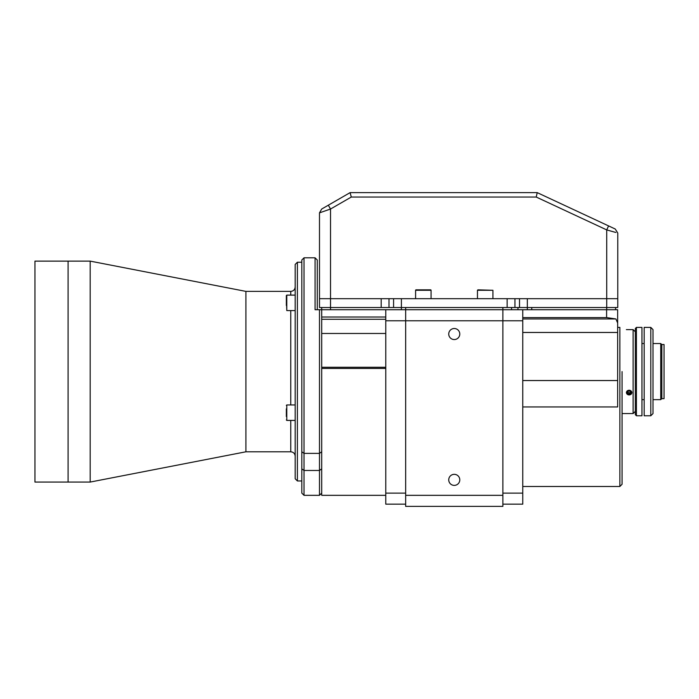 <?xml version="1.0" encoding="UTF-8"?>
<svg xmlns="http://www.w3.org/2000/svg" width="699" height="699" viewBox="0 0 699 699"><rect width="100%" height="100%" fill="white"/><g stroke="black" fill="none" stroke-linecap="round" stroke-linejoin="round"><path stroke-width="1.05" d="M68.091 371.597L68.091 261.12L34.95 261.12L34.95 482.065L68.091 482.065L68.091 261.12L90.188 261.12L90.188 482.065L68.091 482.065L68.091 371.597M297.39 262.221L297.39 480.964L295.179 478.754L295.179 264.432L297.39 262.221L301.811 262.221M290.758 420.414L290.758 451.799L245.908 451.799L245.908 291.387L90.188 261.12M650.795 327.403L653.006 329.613L653.006 413.572L650.795 415.783L650.795 327.403L644.163 327.403L644.163 415.783L650.795 415.783M636.431 327.403L636.431 415.783L641.953 415.783L641.953 327.403L636.431 327.403L635.33 328.513L635.33 414.682L636.431 415.783M661.839 398.552L660.738 399.653L660.738 343.532L653.006 343.532M459.785 334.035A5.522 5.522 0 0 0 454.263 328.513A5.522 5.522 0 0 0 448.741 334.035A5.522 5.522 0 0 0 454.263 339.557A5.522 5.522 0 0 0 459.785 334.035M459.785 479.864A5.522 5.522 0 0 0 454.263 474.333A5.522 5.522 0 0 0 448.741 479.864A5.522 5.522 0 0 0 454.263 485.386A5.522 5.522 0 0 0 459.785 479.864M405.656 504.162L385.769 504.162L385.769 320.78L405.656 320.78L405.656 309.727L502.869 309.727L502.869 495.329L502.869 320.78L405.656 320.78L405.656 495.329L405.656 330.024M502.869 495.329L502.869 506.373L405.656 506.373L405.656 495.329L502.869 495.329M502.869 307.516L502.869 309.727L502.869 307.516M405.656 307.516L405.656 309.727L405.656 307.516M622.066 371.597L622.066 484.276L619.864 486.487L619.864 327.403L617.654 327.403L617.654 322.99L615.889 318.945L606.601 317.582L606.601 309.727L617.654 309.727L617.654 406.949L522.756 406.949M631.092 394.253L628.078 394.752M630.795 390.741L631.905 392.585C630.061 389.448 628.218 389.448 626.383 392.585L627.484 390.662M626.383 392.585C628.218 395.625 630.061 395.625 631.905 392.585M622.066 413.572L633.119 413.572L633.119 329.613L635.33 331.824M522.756 380.544L617.654 380.544M631.092 329.657L629.144 329.613C632.604 329.613 632.604 329.613 629.144 329.613L627.484 329.613L629.144 329.613M626.383 329.613L633.119 329.613M522.756 317.582L606.601 317.582M606.601 309.727L522.756 309.727L522.756 320.78L502.869 320.78M502.869 493.118L522.756 493.118L522.756 504.162L502.869 504.162M522.756 493.118L522.756 320.78M502.869 309.727L522.756 309.727M385.769 368.425L321.697 368.425M385.769 320.78L385.769 309.727L321.697 309.727L321.697 495.329L385.769 495.329M385.769 317.005L321.697 317.005M385.769 367.272L321.697 367.272M385.769 309.727L405.656 309.727M627.615 391.877L627.781 393.747L629.624 394.192L630.987 393.021L630.498 391.423L628.654 390.986L627.291 392.148L627.781 393.747M630.664 391.973L629.624 392.864L627.781 392.427M631.057 390.942A2.691 2.333 180 0 0 627.221 394.227A2.691 2.333 180 0 0 631.057 390.942M628.497 392.593L629.371 392.803M630.157 392.41L630.716 392.13M628.497 393.921L627.781 393.563M629.371 394.131L630.157 393.738M630.795 393.188L630.795 392.401M629.144 392.917L629.144 394.07M304.021 257.809L304.021 495.329L301.811 493.118L301.811 260.019L304.021 257.809L315.066 257.809L315.066 309.727L321.697 309.727L321.697 307.516M321.697 493.118L319.487 495.329L319.487 309.727M315.066 257.809L317.276 260.019L317.276 309.727M301.811 371.597L301.811 480.964L301.811 371.597M286.345 416.517L286.345 408.845M295.179 295.118L286.782 295.118L286.782 310.583L286.345 295.563L286.345 305.454M286.345 300.247L286.345 301.618M330.531 309.727L330.531 307.516L319.487 307.516L319.487 298.683L330.531 298.683L330.531 307.516L381.191 307.516L381.191 298.683L330.531 298.683L330.531 209.027L319.487 212.854L321.697 209.027L350.103 192.627L537.216 192.627L536.238 197.048L351.282 197.048L330.531 209.027L328.32 205.2M511.554 309.727L511.554 307.516M401.392 309.727L401.392 307.516L393.581 307.516L393.581 298.683L389.002 298.683L389.002 307.516L381.191 307.516M606.715 309.727L606.715 298.683L617.767 298.683L617.767 307.516L519.523 307.516L519.523 298.683L514.945 298.683L514.945 307.516L507.133 307.516L507.133 298.683L401.392 298.683L401.392 307.516L507.133 307.516M615.557 309.727L615.557 307.516M531.756 309.727L531.756 307.516M527.334 309.727L527.334 298.683L519.523 298.683M517.959 309.727L517.959 307.516M415.599 290.286A0.446 0.446 0 0 1 416.036 289.84L430.619 289.84A0.446 0.446 0 0 1 431.065 290.286L415.599 290.286L415.599 298.683M431.065 298.683L431.065 290.286M423.332 289.84L426.722 289.84M477.906 289.84L492.926 290.286L477.461 290.286L477.906 289.84M381.191 298.683L389.002 298.683M389.002 307.516L393.581 307.516M393.581 298.683L401.392 298.683M507.133 298.683L514.945 298.683M514.945 307.516L519.523 307.516M615.88 232.479L606.715 229.91L606.715 298.683L527.334 298.683M537.216 192.627L615.216 229.001L617.767 233.003L617.767 298.683M608.584 225.908L606.715 229.91L536.238 197.048M319.487 298.683L319.487 212.854L321.697 209.027L319.487 212.854M608.908 230.521L611.922 231.369M612.883 231.64L615.303 232.313M351.282 197.048L350.103 192.627M664.05 371.597L664.05 344.528L661.839 344.528L661.839 398.657L664.05 398.657L664.05 371.597M290.758 404.948L290.758 310.583M290.758 295.118L290.758 291.387L245.908 291.387M522.756 332.471L617.654 332.471M522.756 318.945L615.889 318.945M385.769 319.26L321.697 319.26M385.769 333.467L321.697 333.467M385.769 493.118L405.656 493.118M321.697 451.79L319.487 453.38L304.021 453.38L301.811 451.79M321.697 468.88L319.487 470.471L304.021 470.471L301.811 468.88M295.179 404.948L286.782 404.948L286.782 420.414L286.345 419.968M615.216 229.001L617.767 233.003L615.216 229.001M290.758 451.799C293.449 452.061 294.917 453.537 295.179 456.22M245.908 451.799L90.188 482.065M290.758 291.387C293.449 291.125 294.917 289.657 295.179 286.974M301.811 480.964L297.39 480.964M641.953 343.532L644.163 343.532M661.839 344.642L660.738 343.532M641.953 399.653L644.163 399.653M653.006 399.653L660.738 399.653M619.864 486.487L522.756 486.487M635.33 411.362L633.119 413.572M319.487 495.329L304.021 495.329M286.782 404.948L286.345 405.385M295.179 420.414L286.782 420.414M295.179 310.583L286.782 310.583M286.782 295.118L286.345 295.563M477.461 298.683L477.461 290.286M492.926 298.683L492.926 290.286"/></g></svg>
